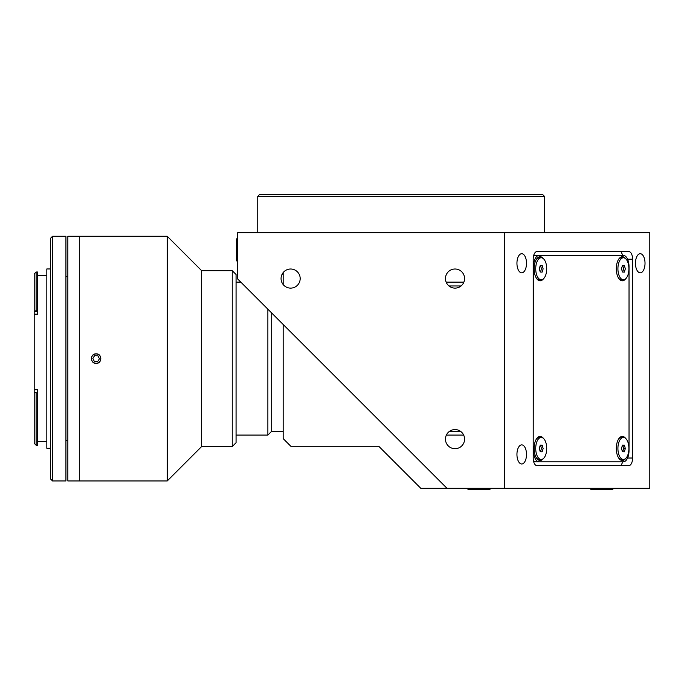 <?xml version="1.0" encoding="UTF-8"?>
<svg xmlns="http://www.w3.org/2000/svg" width="684" height="684" viewBox="0 0 684 684"><rect width="100%" height="100%" fill="white"/><g stroke="black" fill="none" stroke-linecap="round" stroke-linejoin="round"><path stroke-width="1.03" d="M100.035 361.161A4.66 4.66 0 0 0 98.684 354.705A4.66 4.66 0 0 0 92.229 356.056A4.66 4.66 0 0 0 93.588 362.511A4.66 4.66 0 0 0 100.035 361.161M99.445 358.792L97.949 355.834L94.64 355.654L92.827 358.425L94.324 361.383L97.632 361.562L99.445 358.792M622.363 451.534A3.309 1.659 90 0 0 623.167 450.183A3.309 1.659 90 0 0 622.406 445.404M618.558 457.827A10.995 5.498 90 0 0 621.431 459.443L623.415 459.443A10.995 5.498 90 0 0 628.1 454.202A10.995 5.498 90 0 0 628.211 443.087A10.995 5.498 90 0 0 623.415 437.461A10.995 5.498 90 0 0 618.729 442.702A10.995 5.498 90 0 0 618.618 453.817A10.995 5.498 90 0 0 623.415 459.443M623.415 437.461L621.431 437.461A10.995 5.498 90 0 0 618.558 439.077M624.321 451.816L625.321 448.559L624.415 445.199L622.5 445.096L621.5 448.353L622.414 451.714L624.321 451.816M622.696 451.731L623.671 448.559L625.321 448.559M624.415 445.199L622.474 445.181M612.83 488.308L612.83 489.547L590.848 489.547L590.848 488.308M489.966 488.308L489.966 489.547L467.984 489.547L467.984 488.308M237.664 260.878L236.425 260.878L236.425 238.896L237.664 238.896M290.623 269.009A9.559 9.559 0 0 0 281.064 278.568A9.559 9.559 0 0 0 290.623 288.118A9.559 9.559 0 0 0 300.182 278.568A9.559 9.559 0 0 0 290.623 269.009M455.014 269.009A9.559 9.559 0 0 0 445.464 278.568A9.559 9.559 0 0 0 455.014 288.118A9.559 9.559 0 0 0 464.573 278.568A9.559 9.559 0 0 0 455.014 269.009M455.014 429.578A9.559 9.559 0 0 0 445.464 439.137A9.559 9.559 0 0 0 455.014 448.695A9.559 9.559 0 0 0 464.573 439.137A9.559 9.559 0 0 0 455.014 429.578M526.5 263.272A9.559 4.779 90 0 0 521.721 253.713A9.559 4.779 90 0 0 516.942 263.272A9.559 4.779 90 0 0 521.721 272.831A9.559 4.779 90 0 0 526.5 263.272M526.5 454.433A9.559 4.779 90 0 0 521.721 444.874A9.559 4.779 90 0 0 516.942 454.433A9.559 4.779 90 0 0 521.721 463.991A9.559 4.779 90 0 0 526.5 454.433M645.021 263.272A9.559 4.779 90 0 0 640.241 253.713A9.559 4.779 90 0 0 635.462 263.272A9.559 4.779 90 0 0 640.241 272.831A9.559 4.779 90 0 0 645.021 263.272M544.481 232.688L544.481 196.368L257.74 196.368L257.74 232.688M257.74 196.368L259.646 194.453L542.566 194.453L544.481 196.368M463.666 435.075L446.37 435.075L463.666 435.075M446.156 282.141L463.88 282.141L446.156 282.141M533.195 259.21L533.195 458.015A7.644 3.822 90 0 0 537.017 465.659L628.776 465.659A7.644 3.822 90 0 0 632.597 458.015L632.597 259.21A7.644 3.822 90 0 0 628.776 251.558L537.017 251.558A7.644 3.822 90 0 0 533.195 259.21M504.724 488.308L504.724 232.688L649.8 232.688L649.8 488.308L420.797 488.308L378.748 446.25L290.811 446.25L283.167 438.606L283.167 324.472M504.724 232.688L237.664 232.688L237.664 278.978L446.994 488.308M283.167 272.583L283.167 284.544L283.167 274.207L282.116 274.207M460.418 431.253L449.619 431.253M448.978 285.972L461.059 285.972M543.489 438.444A12.047 6.019 90 0 0 540.138 436.409A12.047 6.019 90 0 0 536.666 438.624A12.047 6.019 90 0 0 536.666 458.289A12.047 6.019 90 0 0 540.138 460.494A12.047 6.019 90 0 0 543.489 458.46M543.489 258.757A12.047 6.019 90 0 0 540.138 256.722A12.047 6.019 90 0 0 536.666 258.928A12.047 6.019 90 0 0 536.666 278.593A12.047 6.019 90 0 0 540.138 280.808A12.047 6.019 90 0 0 543.489 278.773M625.689 258.757A12.047 6.019 90 0 0 622.337 256.722A12.047 6.019 90 0 0 618.858 258.928A12.047 6.019 90 0 0 618.858 278.593A12.047 6.019 90 0 0 622.337 280.808A12.047 6.019 90 0 0 625.689 278.773M625.689 438.444A12.047 6.019 90 0 0 622.337 436.409A12.047 6.019 90 0 0 618.858 438.624A12.047 6.019 90 0 0 618.858 458.289A12.047 6.019 90 0 0 622.337 460.494A12.047 6.019 90 0 0 625.689 458.46M622.85 255.38L620.935 251.558M620.935 465.659L622.85 461.837M533.452 450.363A11.466 5.737 90 0 0 539.18 461.837L623.295 461.837A11.466 5.737 90 0 0 629.032 450.363L629.032 266.854A11.466 5.737 90 0 0 623.295 255.38L539.18 255.38A11.466 5.737 90 0 0 533.452 266.854L533.195 450.363M533.452 460.759A11.466 5.737 90 0 0 535.871 461.837L539.18 461.837M535.871 461.837L619.986 461.837M619.986 255.38L535.871 255.38A11.466 5.737 90 0 0 533.452 256.457M535.871 255.38L539.18 255.38M622.363 271.847A3.309 1.659 90 0 0 623.167 270.496A3.309 1.659 90 0 0 622.406 265.717M618.558 278.14A10.995 5.498 90 0 0 621.431 279.756L623.415 279.756A10.995 5.498 90 0 0 628.1 274.515A10.995 5.498 90 0 0 628.211 263.4A10.995 5.498 90 0 0 623.415 257.774A10.995 5.498 90 0 0 618.729 263.015A10.995 5.498 90 0 0 618.618 274.13A10.995 5.498 90 0 0 623.415 279.756M623.415 257.774L621.431 257.774A10.995 5.498 90 0 0 618.558 259.39M621.5 268.658L622.414 272.018L624.321 272.129L625.321 268.863L624.415 265.503L622.5 265.401L621.5 268.658M624.415 265.503L622.474 265.495M540.163 451.534A3.309 1.659 90 0 0 540.967 450.183A3.309 1.659 90 0 0 540.206 445.404M536.359 457.827A10.995 5.498 90 0 0 539.231 459.443L541.215 459.443A10.995 5.498 90 0 0 545.9 454.202A10.995 5.498 90 0 0 546.012 443.087A10.995 5.498 90 0 0 541.215 437.461A10.995 5.498 90 0 0 536.53 442.702A10.995 5.498 90 0 0 536.418 453.817A10.995 5.498 90 0 0 541.215 459.443M541.215 437.461L539.231 437.461A10.995 5.498 90 0 0 536.359 439.077M540.309 445.096L539.308 448.353L540.215 451.714L542.13 451.816L543.13 448.559L542.215 445.199L540.309 445.096M542.215 445.199L540.274 445.181M540.163 271.847A3.309 1.659 90 0 0 540.967 270.496A3.309 1.659 90 0 0 540.206 265.717M536.359 278.14A10.995 5.498 90 0 0 539.231 279.756L541.215 279.756A10.995 5.498 90 0 0 545.9 274.515A10.995 5.498 90 0 0 546.012 263.4A10.995 5.498 90 0 0 541.215 257.774A10.995 5.498 90 0 0 536.53 263.015A10.995 5.498 90 0 0 536.418 274.13A10.995 5.498 90 0 0 541.215 279.756M541.215 257.774L539.231 257.774A10.995 5.498 90 0 0 536.359 259.39M540.309 265.401L539.308 268.658L540.215 272.018L542.13 272.129L543.13 268.863L542.215 265.503L540.309 265.401M540.497 272.035L540.967 270.496M271.693 312.998L271.693 431.253L267.872 435.075L267.872 309.177M36.115 445.207L37.637 445.207L37.637 389.718L34.2 389.718L34.2 392.12L36.115 392.881L36.115 445.207L34.2 443.292L34.2 311.647L37.637 311.545L37.637 314.161L34.2 314.161M37.637 311.545L37.637 272.01L36.115 272.01L36.115 310.579L34.371 311.545M37.637 310.579L36.115 310.579M50.642 268.957L46.82 268.957L46.82 448.259L50.642 448.259M52.548 480.955L50.642 479.039L50.642 238.177L52.548 236.271L52.548 480.955L65.929 480.955L65.929 236.271L52.548 236.271M36.115 272.01L34.2 273.925L34.2 311.647M37.637 392.881L36.115 392.881M167.247 236.271L79.31 236.271L79.31 480.955L79.31 236.271L67.844 236.271L67.844 480.955L167.247 480.955L167.247 236.271L201.652 270.676L201.652 446.541L232.244 446.541L232.244 270.676L201.652 270.676M232.244 270.676L236.066 274.498L236.066 442.719L232.244 446.541M96.136 353.833C102.301 353.534 102.301 363.674 96.136 363.392C89.98 363.691 89.955 353.543 96.136 353.833M627.57 259.21L632.597 259.21M627.57 458.015L632.597 458.015M236.066 282.141L240.836 282.141M271.693 431.253L283.167 431.253M236.066 435.075L267.872 435.075M65.929 440.436L67.844 440.77M46.82 275.643L37.637 275.643M46.82 441.573L37.637 441.573M65.929 276.781L67.844 276.447M201.652 446.541L167.247 480.955"/></g></svg>
